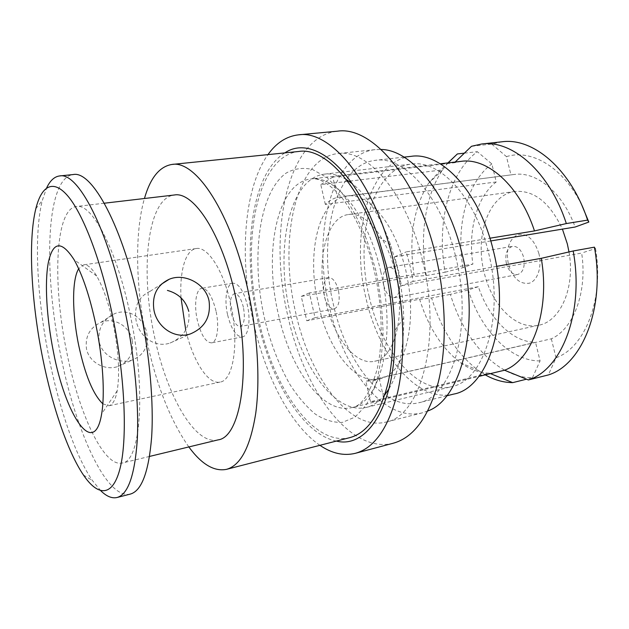 <?xml version="1.0" encoding="UTF-8"?>
<svg xmlns="http://www.w3.org/2000/svg" width="629" height="629" viewBox="0 0 629 629"><rect width="100%" height="100%" fill="white"/><g stroke="black" fill="none" stroke-linecap="round" stroke-linejoin="round"><path stroke-width="0.47" stroke-dasharray="3.15 2.36" d="M336.381 441.086C302.675 434.442 270.58 380.018 257.568 319.674C241.921 251.057 251.262 173.447 284.866 152.894M388.981 388.808C399.03 372.03 403.936 348.474 403.708 318.117C403.362 301.59 401.247 284.968 397.363 268.237L390.617 244.917C380.325 216.368 367.556 195.965 352.319 183.707M346.437 179.619C338.866 175.129 331.617 173.297 324.682 174.107C289.143 178.007 274.983 248.832 289.827 311.504C301.794 367.462 335.776 415.014 366.385 407.388C373.17 405.744 379.334 401.514 384.885 394.682M369.239 296.864C354.426 236.795 372.14 168.352 411.35 164.09C439.498 159.404 475.524 197.144 488.497 252.606C504.898 316.709 483.819 381.347 451.15 386.764C417.404 395.201 381.009 350.526 369.239 296.864M453.651 394.1C417.341 403.26 378.485 355.267 365.968 298.083C350.211 234.122 368.971 160.859 411.154 156.346M455.797 257.214C473.464 327.332 452.188 397.308 418.733 402.749C383.753 411.555 345.926 362.296 333.315 304.114C317.543 239.02 334.777 164.704 375.395 160.324C404.188 155.52 441.77 196.649 455.797 257.214M427.877 410.941L422.208 412.868C383.839 422.649 342.766 368.704 329.14 305.71C312.11 235.317 330.595 154.349 375.151 149.623L381.135 149.474M422.759 261.46C442.14 339.558 420.479 416.595 385.86 422.098C349.095 431.431 309.248 376.04 295.536 311.929C278.49 240.286 295.182 158.131 337.859 153.562C367.588 148.609 407.333 194.133 422.759 261.46M393.322 443.201C349.661 454.523 303.406 389.044 287.642 315.058C268.088 232.581 286.895 136.462 337.545 131.178M319.917 445.316C290.197 425.125 265.029 375.309 253.267 321.45C239.217 258.59 243.462 188.92 267.954 154.624M243.407 307.298C241.111 298.335 238.116 293.798 234.42 293.672C230.45 295.685 229.396 302.069 231.26 312.833C233.524 321.796 236.535 326.349 240.294 326.498C244.225 324.525 245.263 318.125 243.407 307.298M338.441 290.394C336.114 281.886 332.835 277.633 328.597 277.633C323.959 279.701 322.52 285.865 324.289 296.125C326.577 304.648 329.879 308.91 334.188 308.91C338.772 306.881 340.187 300.701 338.441 290.394M99.154 341.516C97.739 328.708 102.881 319.438 114.564 313.714C128.709 307.699 143.978 318.18 146.738 332.859C148.837 346.036 144.049 355.078 132.373 359.969C119.219 364.529 101.772 355.747 99.154 341.516M102.834 403.818L108.856 405.768C112.67 404.903 115.453 399.91 117.191 390.79C119.935 373.665 118.645 351.595 113.338 324.572C108.856 303.697 103.298 287.508 96.677 276.005C91.881 268.056 87.541 264.329 83.665 264.84L78.688 268.756M150.197 291.266C138.569 296.691 133.875 306.465 136.1 320.586C139.3 336.822 155.135 348.222 170.05 343.041C184.155 337.073 190.398 326.506 188.779 311.363M181.018 297.8C179.493 271.327 185.5 249.902 196.193 248.541C207.601 246.088 223.586 270.533 230.701 304.019C239.46 342.475 233.461 380.569 220.064 382.078C208.01 384.948 192.844 360.684 185.744 330.068M132.239 340.273C129.653 326.215 114.069 316.694 100.774 322.402C89.782 327.788 85.009 336.554 86.456 348.702C88.956 362.273 105.027 371.016 117.741 366.542C129.236 361.699 134.071 352.948 132.239 340.273M218.035 439.891C194.66 445.67 166.323 394.532 154.412 336.193C139.968 270.761 147.139 198.056 174.264 195.006M130.164 314.539C146.541 390.405 140.605 461.796 122.246 463.023C103.651 467.591 78.829 413.143 66.784 352.326C52.435 284.096 54.833 208.97 76.384 206.493C91.755 202.884 116.711 249.084 130.164 314.539M100.734 490.706L92.392 480.525C75.331 455.648 59.157 408.119 49.093 358.058C37.08 298.846 33.557 235.136 42.324 200.423L46.617 187.977M496.58 266.382L413.206 281.415L410.202 266.444L406.255 251.883L489.928 238.21M490.754 240.946L401.758 255.641L405.705 269.817L408.528 284.481L581.66 253.055C587.635 292.084 573.412 329.077 551.342 338.811L379.161 378.281L372.887 380.726L365.834 381.221L535.531 342.325C512.006 342.215 488.78 318.148 478.354 286.682L321.38 316.505L315.782 291.817C310.011 255.736 316.025 218.939 332.018 203.56C335.713 199.959 339.802 197.592 344.283 196.468L346.846 195.989C365.598 192.867 389.5 217.013 401.758 255.641L394.635 256.813L398.582 271.052L401.42 285.77L408.528 284.481C415.376 327.599 404.518 367.375 385.915 376.732L379.586 379.185L372.478 379.696C352.287 378.265 331.562 350.99 321.38 316.505L315.019 317.708L309.421 292.941L472.906 264.078C467.779 230.906 476.719 196.625 496.257 181.946L491.847 163.941L477.332 151.691C448.383 173.022 436.44 224.262 445.112 272.208L426.305 275.557L414.228 276.335L301.267 296.393L306.755 320.766L419.622 299.239C428.475 327.434 442.085 348.584 460.467 362.674C469.784 369.42 479.384 372.911 489.26 373.154L370.536 401.742L378.98 401.019L384.005 399.297L478.85 376.417M349.976 437.587C313.226 446.936 273.025 387.228 258.661 319.225C240.923 243.258 256.2 156.063 298.83 151.463M188.842 446.944C170.31 420.408 156.259 384.751 146.683 339.974C135.833 288.695 134.307 233.532 144.434 198.505M130.297 494.095C106.45 499.882 75.59 430.7 60.816 355.888C43.283 272.223 45.658 177.96 73.176 174.555M568.993 251.938C575.433 287.673 560.345 321.458 538.864 325.193C516.26 330.516 491.619 305.057 484.157 272.436C474.636 235.733 488.709 194.573 514.962 191.46C533.99 189.974 549.809 202.522 562.42 229.121M395.688 273.764C406.035 315.789 394.501 358.381 374.609 361.25C355.416 365.819 333.409 336.971 325.673 301.346C316.017 261.239 326.074 217.115 348.387 214.536C365.473 211.297 387.433 237.188 395.688 273.764M216.006 311.033C212.248 296.117 207.515 288.522 201.823 288.255C195.981 288.9 193.85 304.782 197.27 319.98C200.942 334.895 205.707 342.53 211.58 342.868C217.202 342.247 219.521 326.545 216.006 311.033M227.525 314.531C224.105 299.569 226.566 283.86 232.746 283.16C238.753 283.357 243.651 290.787 247.433 305.458C250.947 320.727 248.298 336.248 242.354 336.94C236.158 336.68 231.213 329.211 227.525 314.531M538.904 253.605C534.131 239.083 526.96 232.824 517.376 234.821C508.751 239.798 505.747 249.556 508.358 264.109C512.714 278.097 519.68 284.465 529.256 283.223C537.551 280.833 542.253 266.861 538.904 253.605M506.353 263.433C504.78 254.14 506.848 248.439 512.541 246.316C517.636 246.096 521.347 249.807 523.682 257.434C525.231 266.743 523.202 272.451 517.596 274.566C512.399 274.81 508.657 271.099 506.353 263.433M383.776 285.44C382.078 275.502 383.737 269.479 388.761 267.396C393.306 267.317 396.742 271.382 399.077 279.606C400.759 289.592 399.124 295.614 394.171 297.682C389.54 297.761 386.08 293.68 383.776 285.44M496.257 181.946L325.335 204.441C328.991 200.832 333.04 198.465 337.49 197.341L514.011 174.492C536.128 171.025 562.711 192.301 575.126 227.022M315.019 317.708L306.755 320.766M478.354 286.682L468.314 289.953L450.388 294.364C464.131 340.698 497.594 377.998 532.449 377.714L526.512 379.193M419.622 299.239L431.604 297.957L450.388 294.364M445.112 272.208L462.968 267.679L472.906 264.078M301.267 296.393L309.421 292.941M490.423 373.626L489.26 373.154M532.449 377.714L540.075 360.912L535.531 342.325M370.536 401.742L365.834 381.221M485.266 374.868L478.425 370.481C457.047 354.206 441.448 330.028 431.604 297.957M540.075 360.912C509.962 361.219 480.674 329.84 468.314 289.953M379.161 378.281L384.005 399.297M551.342 338.811L556.02 357.799L548.339 374.947M394.635 256.813L406.255 251.883M594.413 247.166L595.521 248.541L581.66 253.055M413.206 281.415L401.42 285.77M595.521 248.541C604.343 299.365 584.899 347.578 556.02 357.799M455.16 162.054L454.429 162.754L332.82 177.064L337.49 197.341M325.335 204.441L320.79 184.619L440.52 170.144L448.068 162.88M332.82 177.064L320.79 184.619M502.028 141.784L491.713 144.072L471.483 146.29M491.713 144.072L506.463 156.629L510.992 175.019M464.375 153.154L477.332 151.691M461.151 161.346L454.429 162.754M440.52 170.144L428.428 183.456C413.253 208.356 408.512 239.311 414.228 276.335M462.968 267.679C455.828 226.133 466.726 182.268 491.847 163.941M426.305 275.557C419.425 236.693 425.031 195.761 442.572 169.909L447.919 162.903M506.463 156.629C531.363 148.711 563.482 167.306 581.943 205.463M380.749 271.5C396.923 337.82 380.081 403.417 351.658 407.616C322.512 414.857 289.851 368.248 278.167 313.399C263.693 251.93 276.941 182.725 310.789 178.99C335.163 174.626 367.831 214.151 380.749 271.5M375.93 270.769L367.006 240.569C359.56 221.872 351.116 205.895 341.665 192.639L327.049 177.614L312.369 169.429C302.832 167.33 294.042 168.572 285.998 173.172C258.7 193.032 251.018 257.89 264.18 316.937C270.226 342.53 278.899 365.182 290.189 384.885C298.004 396.915 306.37 406.649 315.278 414.086C324.36 419.96 333.394 422.727 342.38 422.389L355.094 417.066L366.251 405.06L375.073 386.591C379.594 371.307 382.251 353.71 383.053 333.826C382.66 313.1 380.286 292.076 375.93 270.769M390.617 244.917L377.982 236.386M324.682 174.107L411.35 164.09M446.716 395.814L418.733 402.749M422.208 412.868L385.86 422.098M375.151 149.623L337.859 153.562M404.046 157.132L375.395 160.324M366.385 407.388L451.15 386.764M403.708 318.117L394.8 330.5M328.597 277.633L234.42 293.672M196.193 248.541L83.665 264.84M100.766 322.394L114.557 313.698M150.189 291.251L161.449 284.159M96.677 276.005L74.088 259.706M149.56 456.426L122.246 463.023M83.437 475.013L92.392 480.525M378.98 401.019L351.658 407.616C361.345 406.499 369.742 394.045 376.857 370.269C383.006 345.486 382.786 307.542 374.546 272.066C366.778 237.086 350.322 206.013 337.946 193.221C327.064 182.316 318.015 177.567 310.789 178.99L440.276 163.799M538.864 325.193L374.609 361.25M232.746 283.16L201.823 288.255M388.761 267.396L512.541 246.316M394.171 297.682L517.596 274.566M372.887 380.726L379.586 379.185M514.962 191.46L348.387 214.536M242.354 336.94L211.58 342.868M346.846 195.989L514.011 174.492M220.064 382.078L108.856 405.768M117.741 366.55L132.381 359.977M170.05 343.049L190.335 333.936M117.191 390.79L101.646 413.906M104.296 203.214L76.384 206.493M35.829 208.686L42.324 200.423M460.467 362.674L478.425 370.481M428.428 183.456L442.572 169.909M334.188 308.91L240.294 326.498"/><path stroke-width="0.94" d="M284.866 152.894C311.457 134.527 354.276 166.481 377.982 236.386L386.591 266.358C391.568 287.917 394.312 309.295 394.8 330.5C396.789 404.29 367.682 449.098 336.381 441.086M352.319 183.707L346.437 179.619M404.046 157.132L411.154 156.346C441.063 151.463 479.502 191.554 493.395 250.79C510.96 319.335 488.363 388.258 453.651 394.1L446.716 395.814M381.135 149.474C411.232 149.702 447.99 193.41 462.284 254.729C480.32 326.38 461.057 399.368 427.877 410.941M267.954 154.624C276.328 142.838 286.502 136.249 298.468 134.842L337.545 131.178C371.668 125.808 417.79 177.952 435.866 256.262C446.291 300.269 446.936 347.373 438.327 382.102C428.569 417.224 413.567 437.587 393.322 443.201L355.393 453.305C343.678 456.127 331.853 453.47 319.917 445.316M298.468 134.842C330.901 129.55 375.686 183.11 393.927 263.331C404.439 308.399 405.595 356.517 397.74 391.804C388.785 427.461 374.672 447.958 355.393 453.305M384.885 394.682L388.981 388.808M78.688 268.756C71.769 279.701 72.076 313.557 78.672 345.242C85.072 375.002 93.123 394.525 102.834 403.818M188.779 311.363C185.752 300.513 178.636 293.531 167.424 290.417M185.744 330.068L181.018 297.8M154.003 310.443C151.754 295.496 156.865 285.086 169.319 279.221C184.58 272.742 205.777 283.726 209.064 300.984C211.006 316.843 204.763 327.827 190.335 333.936C174.878 339.322 157.329 327.481 154.003 310.443M53.426 351.8C46.688 318.353 44.478 283.168 48.299 262.663C52.915 241.269 61.508 240.278 74.088 259.706C82.588 274.881 89.861 296.629 95.907 324.957C102.952 358.742 105.09 394.328 101.646 413.906C94.185 459.563 65.314 414.975 53.426 351.8M104.296 203.214L174.264 195.006C193.708 191.051 222.249 234.405 235.513 296.44C251.859 368.279 240.954 437.328 218.035 439.891L149.56 456.426M42.764 358.538C52.341 406.326 67.594 451.606 83.437 475.013C98.368 497.122 113.401 497.177 120.501 466.576C127.569 436.109 124.754 374.357 112.292 314.61C101.088 260.807 83.681 215.472 68.624 196.956C53.52 178.487 41.593 185.366 35.829 208.686C27.81 241.253 31.324 301.999 42.764 358.538M46.617 187.977C50.068 180.633 54.393 176.623 59.59 175.947C77.689 171.693 108.094 228.586 125.077 311.19C134.74 357.476 139.143 406.098 137.224 440.701C134.677 475.555 127.962 494.488 117.073 497.492C111.962 498.671 106.513 496.407 100.734 490.706M478.85 376.417L504.544 370.222C532.181 360.213 550.399 310.852 541.27 258.322L496.58 266.382M144.434 198.505C150.362 177.85 159.53 166.496 171.937 164.452L298.83 151.463C328.228 146.478 368.492 195.108 384.783 267.105C394.171 307.51 395.216 350.628 388.179 382.338C380.16 414.425 367.43 432.838 349.976 437.587L226.448 469.36C214.088 471.742 201.555 464.265 188.842 446.944M171.937 164.452C195.753 159.813 231.299 212.759 247.999 290.323C257.568 333.818 260.28 379.853 255.759 413.135C250.428 446.732 240.663 465.476 226.448 469.36M59.59 175.947L73.176 174.555C92.007 170.255 123.08 226.66 140.031 308.65C149.686 354.599 153.869 402.906 151.62 437.352C148.719 472.057 141.611 490.974 130.297 494.095L117.073 497.492M562.42 229.121L567.311 243.84L568.993 251.938M581.943 205.463L588.838 222.053L575.126 227.022L490.754 240.946M526.512 379.193L512.721 382.636L490.423 373.626M512.721 382.636C503.381 382.542 494.237 379.955 485.266 374.868M504.544 370.222L528.36 379.947L548.339 374.947C582.132 364.757 605.578 307.66 594.413 247.166L573.184 250.979L541.27 258.322M588.838 222.053L587.588 220.119C570.857 168.918 532.905 137.381 502.028 141.784L481.633 144.002C511.998 139.63 549.573 171.662 566.328 223.562L587.588 220.119M489.928 238.21L534.493 230.929L566.328 223.562M573.184 250.979C584.49 312.259 561.603 369.891 528.36 379.947M481.633 144.002L471.483 146.29L455.16 162.054M448.068 162.88L457.377 153.94L464.375 153.154M534.493 230.929C519.609 185.5 487.294 157.392 461.151 161.346L440.276 163.799M447.919 162.903L457.377 153.94M161.449 284.159L169.217 279.26"/></g></svg>
